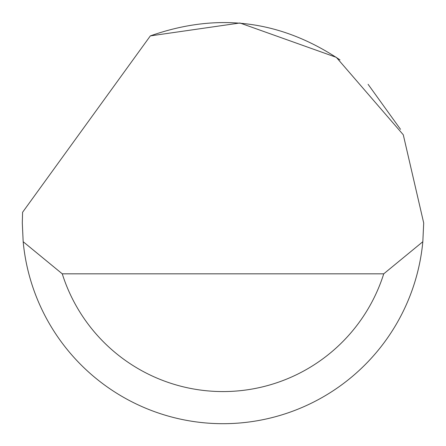 <?xml version="1.0" encoding="UTF-8"?>
<svg xmlns="http://www.w3.org/2000/svg" width="446" height="446" viewBox="0 0 446 446"><rect width="100%" height="100%" fill="white"/><g stroke="black" fill="none" stroke-linecap="round" stroke-linejoin="round"><path stroke-width="0.67" d="M150.347 35.892L239.954 22.997L336.356 57.361L403.284 134.787L423.7 222.983L422.825 241.715A200.7 200.7 0 0 1 23.175 241.715L22.3 222.983L22.584 212.279L150.347 35.892C217.592 12.148 280.813 20.154 340.008 59.92M368.089 84.311L400.508 129.323M23.175 241.715L62.262 273.827L383.738 273.827L422.825 241.715M62.262 273.827A168.588 168.588 0 0 0 383.738 273.827"/></g></svg>
